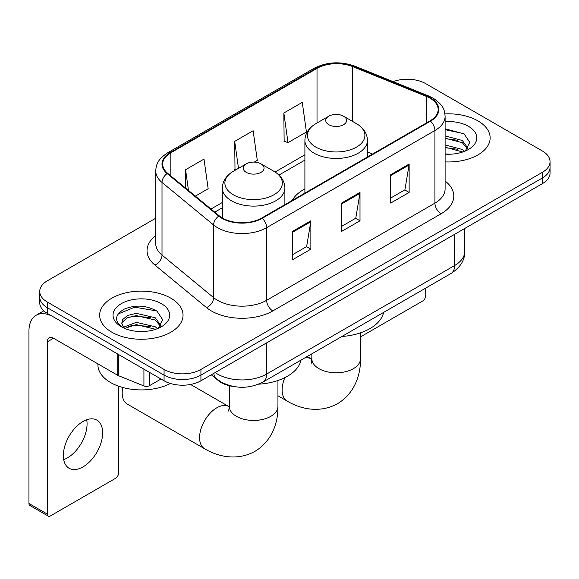 <?xml version="1.0" encoding="UTF-8"?>
<svg xmlns="http://www.w3.org/2000/svg" width="579" height="579" viewBox="0 0 579 579"><rect width="100%" height="100%" fill="white"/><g stroke="black" fill="none" stroke-linecap="round" stroke-linejoin="round"><path stroke-width="0.87" d="M304.901 188.877A46.038 26.576 0 0 0 292.257 200.406M234.77 386.707A26.055 15.047 180 0 1 218.283 380.555L211.306 374.801M155.729 218.24L47.377 280.793A26.055 15.047 0 0 0 39.741 291.432L39.741 302.781A26.055 15.047 0 0 0 47.377 313.42L164.074 380.794A26.055 15.047 0 0 0 200.927 380.794L542.414 183.637A26.055 15.047 0 0 0 550.05 172.998L550.05 167.324A26.055 15.047 0 0 1 542.414 177.963A26.055 15.047 0 0 0 550.05 167.324L550.05 161.65A26.055 15.047 0 0 0 542.414 151.01L425.717 83.637A26.055 15.047 0 0 0 393.155 81.639M39.741 291.432A26.055 15.047 0 0 0 47.377 302.072L164.074 369.445A26.055 15.047 0 0 0 200.927 369.445L200.927 375.12L542.414 177.963L200.927 375.12A26.055 15.047 0 0 1 164.074 375.12A26.055 15.047 0 0 0 200.927 375.12L200.927 380.794M47.377 302.072L47.377 307.746L164.074 375.12L47.377 307.746A26.055 15.047 0 0 1 39.741 297.107A26.055 15.047 0 0 0 47.377 307.746L47.377 313.42M477.928 120.873A41.695 24.072 0 0 0 444.94 113.904A41.695 24.072 0 0 1 477.928 120.873A41.695 24.072 0 0 1 490.138 137.889A41.695 24.072 0 0 0 477.928 120.873M170.827 298.171A41.695 24.072 0 0 0 125.39 292.952A41.695 24.072 0 0 0 99.653 315.193A41.695 24.072 0 0 0 111.87 332.216A41.695 24.072 0 0 0 157.3 337.434A41.695 24.072 0 0 0 183.044 315.193A41.695 24.072 0 0 0 170.827 298.171A41.695 24.072 0 0 0 125.39 292.952A41.695 24.072 0 0 0 99.653 315.193A41.695 24.072 0 0 0 111.87 332.216A41.695 24.072 0 0 0 157.3 337.434A41.695 24.072 0 0 0 183.044 315.193A41.695 24.072 0 0 0 170.827 298.171M430.023 98.177A27.792 16.046 180 0 1 438.158 109.525A27.792 16.046 180 0 1 430.023 120.866L261.73 218.03A27.792 16.046 180 0 1 219.311 215.887L167.707 173.338A27.792 16.046 180 0 1 162.677 164.139A27.792 16.046 180 0 1 170.819 152.791L317.017 68.38A27.792 16.046 180 0 1 352.611 66.585L426.31 96.375A27.792 16.046 180 0 1 430.023 98.177M430.508 97.894A28.487 16.451 0 0 0 426.709 96.049L353.009 66.259A28.487 16.451 0 0 0 316.525 68.098L170.327 152.509A28.487 16.451 0 0 0 167.136 173.57L218.739 216.119A28.487 16.451 0 0 0 262.222 218.312L430.508 121.156A28.487 16.451 0 0 0 430.508 97.894M292.438 231.434L292.438 259.805L310.865 249.165L310.865 220.794L292.438 231.434M292.438 254.774L306.631 246.574L310.793 221.743A6.948 4.01 -120 0 0 310.865 220.794M306.508 246.647L310.865 249.165M390.709 174.699L390.709 203.07L409.136 192.431L409.136 164.06L390.709 174.699M390.709 198.032L404.902 189.84L409.064 165.001A6.948 4.01 -120 0 0 409.136 164.06M404.779 189.912L409.136 192.431M341.574 203.07L341.574 231.434L360 220.802L360 192.431L341.574 203.07M341.574 226.403L355.767 218.211L359.928 193.372A6.948 4.01 -120 0 0 360 192.431M355.644 218.283L360 220.802M445.106 161.888A41.695 24.072 0 0 0 490.138 137.889A41.695 24.072 0 0 1 445.106 161.888M200.927 369.445L542.414 172.289A26.055 15.047 0 0 0 550.05 161.65M283.84 112.999L288.002 142.637L306.429 132.005L302.267 102.36L283.84 112.999L284.137 141.196M195.347 196.129L208.158 188.74L203.996 159.095L185.569 169.734L185.569 188.074M254.297 162.098L257.293 160.369L253.132 130.731L234.705 141.37L235.002 169.567M235.819 169.871L234.705 169.452M234.705 141.37L238.49 168.33M288.002 142.637L283.84 141.088M185.569 169.734L188.479 190.469M445.106 153.942L450.288 154.202M445.106 144.938L462.324 149.469L464.619 151.307M445.106 147.189L462.737 152.002M445.106 135.927L462.324 140.465L467.962 148.253M445.106 138.178L462.324 142.716L467.521 148.839M445.106 154.13A28.313 16.35 0 0 0 468.469 149.454A28.313 16.35 0 0 0 468.469 126.331A28.313 16.35 0 0 0 445.106 121.655M465.292 151.032L469.728 142.325L464.119 133.865L445.106 128.806M445.106 129.682L463.736 133.611M445.106 138.692L457.468 140.234M445.106 147.696L457.468 149.237M360.493 336.898L422.648 301.015A4.343 2.504 120 0 0 425.717 295.695L425.717 288.089M328.8 124.702A10.422 6.014 0 0 0 343.542 124.702A10.422 6.014 0 0 0 343.542 116.191L356.483 123.66A28.726 16.581 0 0 1 356.483 147.117A28.726 16.581 0 0 1 315.859 147.117A28.726 16.581 0 0 1 315.859 123.66C308.788 127.865 305.133 133.445 304.901 140.4A31.273 18.05 0 0 0 314.057 153.167A31.273 18.05 0 0 0 348.138 157.083A31.273 18.05 0 0 0 367.441 140.4C367.209 133.445 363.554 127.865 356.483 123.66L343.542 116.191A10.422 6.014 0 0 0 328.8 116.191A10.422 6.014 0 0 0 328.8 124.702M341.914 336.479A47.775 27.582 0 0 0 383.595 312.414M122.762 387.503A24.318 14.041 120 0 0 122.183 392.924A24.318 14.041 120 0 0 127.221 404.055L204.611 448.739A24.318 14.041 -60 0 1 200.884 429.249A24.318 14.041 -60 0 1 216.77 407.819A24.318 14.041 -60 0 1 228.929 406.61L229.298 406.82M246.256 172.361A10.422 6.014 0 0 0 260.991 172.361A10.422 6.014 0 0 0 260.991 163.85L273.932 171.319A28.726 16.581 0 0 1 273.932 194.776A28.726 16.581 0 0 1 233.308 194.776A28.726 16.581 0 0 1 233.308 171.319C226.237 175.524 222.582 181.104 222.35 188.059A31.273 18.05 0 0 0 231.513 200.826A31.273 18.05 0 0 0 265.587 204.742A31.273 18.05 0 0 0 284.89 188.059C284.658 181.104 281.01 175.524 273.932 171.319L260.991 163.85A10.422 6.014 0 0 0 246.256 163.85A10.422 6.014 0 0 0 246.256 172.361M258.574 384.188A47.775 27.582 0 0 0 301.051 360.073M86.712 419.768A27.792 16.046 -60 0 1 67.41 457.895A27.792 16.046 -60 0 1 63.697 459.632M83 466.898A27.792 16.046 120 0 0 101.159 442.399A27.792 16.046 120 0 0 96.896 420.13A27.792 16.046 120 0 0 83 421.505A27.792 16.046 120 0 0 64.841 445.996A27.792 16.046 120 0 0 69.104 468.273A27.792 16.046 120 0 0 83 466.898M149.483 372.369L149.483 385.672L161.005 379.021M117.74 354.044L53.521 316.966A34.747 20.062 -120 0 0 36.144 315.244A34.747 20.062 -120 0 0 28.95 331.152L28.95 503.491L47.377 514.13L47.377 341.791A8.685 5.016 60 0 1 49.172 337.81A8.685 5.016 60 0 1 53.521 338.245L117.74 375.322L117.74 354.044A4.343 2.504 0 0 0 118.319 354.326M47.377 514.13A4.343 2.504 120 0 0 48.274 516.113L29.847 505.481A4.343 2.504 -60 0 1 28.95 503.491M48.274 516.113A4.343 2.504 120 0 0 50.445 515.903L115.554 478.312A4.343 2.504 120 0 0 118.623 472.992L118.623 386.207M149.483 385.672A4.343 2.504 180 0 1 143.925 385.954L118.319 375.605A4.343 2.504 180 0 1 117.74 375.322M97.916 363.88L97.916 364.835A43.432 25.071 0 0 0 110.64 382.567A43.432 25.071 0 0 0 170.392 383.479M136.637 331.311L143.187 331.506M123.624 327.157L136.268 322.337L155.23 326.773L157.524 328.611M124.789 328.373L136.268 324.587L155.642 329.306M123.819 328.032L121.793 323.277A19.628 11.334 0 0 0 124.963 328.525M121.793 323.277L122.386 319.84L127.467 315.512L136.268 313.333L155.23 317.762L160.868 325.557M121.843 323.552L122.386 322.098L127.467 317.762L136.268 315.584L155.23 320.013L160.426 326.136M158.197 328.336L162.634 319.622L157.018 311.169C146.255 305.176 135.247 304.54 123.978 309.251C114.736 314.962 114.157 320.954 122.234 327.244L122.335 327.309M161.367 303.635A28.313 16.35 0 0 0 121.322 303.635A28.313 16.35 0 0 0 121.322 326.751A28.313 16.35 0 0 0 161.375 326.751A28.313 16.35 0 0 0 161.367 303.635M118.094 314.006L134.719 307.188L156.634 310.909M128.48 317.328L134.719 316.192L150.366 317.531M128.48 326.332L134.719 325.203L150.366 326.542M218.283 380.186L218.283 380.555M215.171 372.565A34.747 20.062 0 0 0 217.509 374.056A34.747 20.062 0 0 0 266.644 374.056L454.587 265.551A34.747 20.062 0 0 0 464.763 251.366C465.017 259.985 460.428 267.368 450.99 273.505L263.047 382.01A17.37 10.031 60 0 0 266.644 374.056L266.644 342.855M454.587 234.343L454.587 265.551A17.37 10.031 60 0 1 450.99 273.505M213.767 373.383A17.37 11.616 129.5 0 0 216.792 379.028L211.516 374.678M542.414 183.637L542.414 172.289M164.074 380.794L164.074 369.445M445.106 181.003A43.432 25.071 180 0 1 441.075 213.774L272.789 310.937A8.685 5.016 60 0 1 266.644 300.298L434.93 203.142A34.747 20.062 0 0 0 445.106 188.957L445.106 116.328A34.747 20.062 180 0 1 434.93 130.514A8.685 5.016 -120 0 0 430.508 121.156M272.789 310.937A43.432 25.071 180 0 1 211.364 310.937A43.432 25.071 180 0 1 206.5 307.587L154.897 265.044A43.432 25.071 180 0 1 155.729 235.617M217.509 300.298A34.747 20.062 0 0 0 266.644 300.298L266.644 227.677A34.747 20.062 180 0 1 213.615 224.999L162.011 182.45A34.747 20.062 180 0 1 155.729 170.943L155.729 243.571A34.747 20.062 0 0 0 162.011 255.071L213.615 297.62A34.747 20.062 0 0 0 217.509 300.298M445.106 116.328C444.549 110.365 443.999 105.392 433.135 98.169L428.569 95.955A8.685 4.067 112 0 0 426.709 96.049M428.569 95.955L354.876 66.165C340.481 61.07 326.831 61.808 313.905 68.38A8.685 5.016 60 0 1 316.525 68.098M170.327 152.509A8.685 5.016 -120 0 0 167.707 152.784C157.17 159.695 156.214 164.892 155.729 170.943M167.136 173.57A8.685 5.812 129.5 0 0 162.011 182.45L162.011 255.071A8.685 5.812 -50.5 0 1 154.897 265.044M354.876 66.165A8.685 4.067 112 0 0 353.009 66.259M218.739 216.119A8.685 5.812 129.5 0 0 213.615 224.999L213.615 297.62A8.685 5.812 -50.5 0 1 206.5 307.587M262.222 218.312A8.685 5.016 60 0 1 266.644 227.677L434.93 130.514L434.93 203.142A8.685 5.016 60 0 0 441.075 213.774M170.819 152.791L170.819 175.907M426.31 96.375L426.31 123.016M352.611 66.585L352.611 121.431M372.521 154.065L367.441 152.009M317.017 68.38L317.017 122.994M304.901 154.81L275.09 172.021M222.35 202.469L210.988 209.026M341.574 203.967L359.928 193.372M390.709 175.596L409.064 165.001M292.438 232.338L310.793 221.743M360.493 332.838L360.493 358.741A24.318 14.041 180 0 1 353.371 368.671A24.318 14.041 180 0 1 318.971 368.671A24.318 14.041 180 0 1 311.849 358.741L311.198 363.402M304.46 358.097A24.318 14.041 -60 0 1 311.48 358.958L311.849 359.161M360.493 358.741C360.811 374.7 354.623 393.467 337.535 403.664C320.18 413.355 300.827 409.339 287.155 401.081A24.318 14.041 -60 0 1 284.854 377.624M277.942 380.497L277.942 406.4A24.318 14.041 180 0 1 270.82 416.33A24.318 14.041 180 0 1 236.427 416.33A24.318 14.041 180 0 1 229.298 406.4L228.647 411.061M47.377 341.791L53.521 338.245M118.319 354.377L118.319 375.605M143.925 385.954L143.925 369.163M263.047 382.01C249.064 389.037 235.088 389.037 221.106 382.01L216.792 379.028M464.763 251.366L464.763 228.466M313.905 68.38L167.707 152.784M304.901 160.101L278.977 175.061M222.35 207.76L214.758 212.138M287.155 401.081L277.942 395.761M367.441 157.003L367.441 140.4M304.901 193.104L304.901 140.4M328.8 116.191L315.859 123.66M311.48 358.958L307.232 356.505M311.849 353.834L311.849 358.741M277.942 406.4C278.26 422.359 272.072 441.126 254.992 451.323C237.629 461.014 218.283 456.997 204.611 448.739M122.183 387.337L122.183 392.924M284.89 204.655L284.89 188.059M222.35 217.993L222.35 188.059M246.256 163.85L233.308 171.319M228.929 406.61L190.563 384.463M229.298 385.737L229.298 406.4M36.144 315.244L43.787 310.836"/></g></svg>
